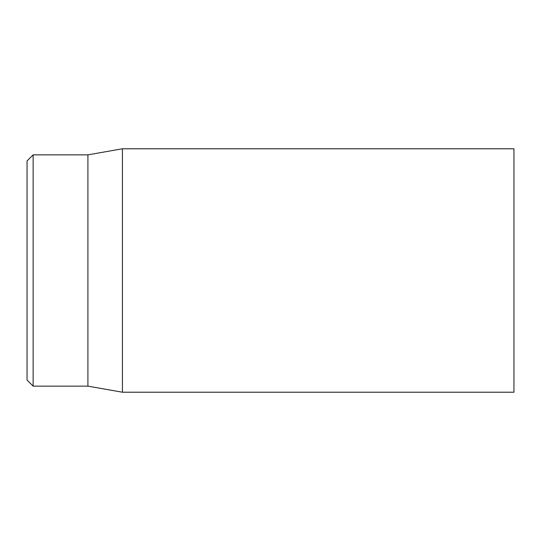 <?xml version="1.0" encoding="UTF-8"?>
<svg xmlns="http://www.w3.org/2000/svg" width="541" height="541" viewBox="0 0 541 541"><rect width="100%" height="100%" fill="white"/><g stroke="black" fill="none" stroke-linecap="round" stroke-linejoin="round"><path stroke-width="0.81" d="M513.95 270.5L513.95 148.775L122.428 148.775L122.428 392.225L513.95 392.225L513.95 270.5M27.05 270.5L27.05 380.053L33.136 386.139L33.136 154.861L27.05 160.947L27.05 270.5M33.136 386.139L87.913 386.139L87.913 154.861L33.136 154.861M87.913 386.139L122.428 392.225M87.913 154.861L122.428 148.775"/></g></svg>
